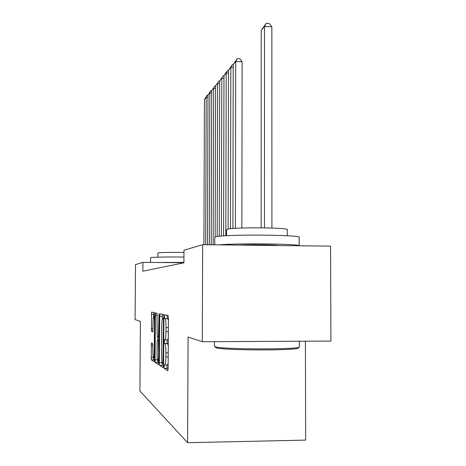 <?xml version="1.0" encoding="UTF-8"?>
<svg xmlns="http://www.w3.org/2000/svg" width="466" height="466" viewBox="0 0 466 466"><rect width="100%" height="100%" fill="white"/><g stroke="black" fill="none" stroke-linecap="round" stroke-linejoin="round"><path stroke-width="0.7" d="M164.096 366.462L164.312 368.49L167.795 370.808L168.133 368.239L168.424 318.33L168.098 315.499L164.626 314.783L164.393 316.612L164.609 318.534L165.046 318.639C165.663 319.303 165.989 322.28 166.024 327.563L166.001 331.635C165.908 336.807 165.552 339.563 164.941 339.906L164.475 339.714L164.248 341.496L164.457 343.477L164.894 343.675C165.517 344.473 165.844 347.531 165.879 352.844L165.855 356.927C165.762 362.024 165.418 364.721 164.813 365.018L164.323 364.715L164.096 366.462M166.898 364.995L167.02 368.466L168.11 369.171M167.166 315.307L167.306 318.528L167.754 318.633L165.046 318.639M167.073 339.895L167.166 343.459L167.609 343.658L164.894 343.675M151.38 342.97L151.269 359.822L154.322 361.849L154.595 359.554L154.887 315.243L154.636 312.733L151.59 312.109L151.462 331.402L152.749 331.903L153.064 322.268C153.128 318.371 153.378 316.274 153.797 315.971C154.223 316.455 154.444 318.692 154.462 322.688L154.275 351.754C154.205 355.605 153.966 357.655 153.553 357.894C153.116 357.34 152.889 355.022 152.871 350.956L152.662 343.617L151.38 342.97M142.864 271.2L183.919 262.812L183.977 250.225L202.658 244.685L202.296 341.718L188.078 337.04L187.594 442.7L139.899 391.015L140.412 321.348L135.088 319.6L135.507 264.589L142.928 262.387L142.864 271.2M159.419 362.647L159.698 365.426L163.263 367.796L163.589 365.327L163.881 317.294L163.583 314.573L160.019 313.839L159.71 316.344L159.419 362.647L162.017 362.624L162.302 365.402L163.566 366.224M158.609 364.697L155.318 362.513L155.067 359.851L155.353 315.348L155.638 312.942L157.025 313.222L157.17 334.134L157.432 336.767L158.388 337.168L159.017 313.635L158.621 364.703M187.594 442.7L305.638 440.108L305.416 341.205M183.919 262.725L142.928 262.387M202.658 244.685L330.563 246.135L330.912 341.077L202.296 341.718M164.882 365.012L167.533 364.989L168.162 363.439M168.261 345.888L167.609 343.658M164.999 339.906L167.655 339.895L168.308 338.217M168.407 320.725L167.754 318.633M162.43 314.334L162.285 319.064M162.022 362.169L162.017 362.624M162.943 363.841L163.426 320.113L163.216 318.202L162.768 318.097C162.174 318.482 161.83 321.196 161.743 326.235L161.568 354.539C161.597 359.659 161.906 362.665 162.494 363.556L162.943 363.841M158.889 363.183L157.823 362.49L155.318 362.513M157.566 360.084L157.823 362.49M157.689 340.297L157.712 336.883M157.048 353.211C157.071 357.445 157.316 359.857 157.782 360.445C158.23 360.201 158.492 358.074 158.562 354.073L158.358 340.728L157.403 340.297L157.112 342.691L157.048 353.211M153.838 312.57L153.716 316M153.448 357.789L153.681 359.799L154.572 360.381M271.911 228.02L271.853 26.801L264.496 26.445L264.467 227.827M261.158 227.781L261.222 30.424L266.202 23.3L269.138 23.446L271.853 26.801M266.202 23.3L264.496 26.445L261.222 30.424M299.085 347.118L298.345 347.852C301.333 350.659 221.624 350.554 216.049 347.735L214.61 346.523M214.442 341.66L214.424 346.296L215.042 346.71C220.698 349.552 302.504 349.663 299.364 346.832M214.733 244.825L214.756 237.351L215.374 236.949C221.117 234.188 303.244 234.695 299.149 237.456L299.166 245.78M226.546 235.732L226.563 229.668L227.07 229.324C231.713 227.076 289.939 227.472 287.272 229.726L287.277 235.767M240.124 245.11C251.046 244.534 274.142 244.796 278.674 245.547M219.23 244.877C236.012 243.083 300.459 243.846 299.149 245.78M150.471 262.451L150.64 257.657C151.747 257.139 168.884 256.818 183.942 257.057M157.793 257.168L157.939 252.939C158.848 252.479 172.95 252.217 183.965 252.473M156.448 262.498L183.919 262.381M241.866 228.014L242.11 61.762L235.691 61.495L235.388 228.323M232.901 228.503L233.227 64.494L237.246 58.675L239.809 58.786L242.11 61.762M237.246 58.675L235.691 61.495L233.227 64.494M233.221 67.512L230.827 67.413L230.484 228.73M228.124 229.068L228.486 70.261L232.353 64.657L233.227 64.692M232.353 64.657L230.827 67.413L228.486 70.261M228.48 73.133L226.202 73.04L225.812 235.779M223.575 235.924L223.977 75.748L227.705 70.337L228.486 70.372M227.705 70.337L226.202 73.04L223.977 75.748L223.284 75.737L219.69 80.962L219.259 236.297M223.971 78.474L221.81 78.387L221.391 236.093M223.284 75.737L219.69 80.962M219.684 83.56L217.628 83.478L217.179 236.565M215.152 237.031L215.607 85.936L219.072 80.88L219.725 80.909M219.072 80.88L215.607 85.936M215.601 88.406L213.638 88.33L213.148 244.807M211.215 244.784L211.715 90.672L215.059 85.785L215.688 85.808M215.059 85.785L211.715 90.672M211.704 93.031L209.834 92.961L209.321 244.761M207.475 244.743L207.993 95.198L209.933 92.052L211.232 90.462L211.826 90.486M211.232 90.462L207.993 95.198M207.987 97.452L206.199 97.388L205.669 244.72M203.904 244.702L204.44 99.526L206.327 96.45L207.574 94.936L208.145 94.953M207.574 94.936L204.44 99.526M167.02 368.466L164.312 368.49M167.306 318.528L164.609 318.534M167.166 343.459L164.457 343.477M168.203 356.909L165.855 356.927M168.226 352.826L165.879 352.844M168.343 331.629L166.001 331.635M168.372 327.557L166.024 327.563M162.302 316.344L159.71 316.344M162.302 365.402L159.698 365.426M163.613 362.111L163.17 362.111M163.863 320.113L163.426 320.113M163.875 318.202L163.216 318.202M163.875 318.097L162.774 318.097L163.875 318.097M157.491 359.834L155.067 359.851M157.287 315.348L155.353 315.348M159.087 334.734L158.685 334.734M159.209 315.371L158.801 315.371M158.964 354.073L158.562 354.073M159.034 343.407L158.626 343.407M159.046 340.722L158.358 340.728M157.403 340.297L159.052 340.291L157.409 340.302M154.648 351.754L154.275 351.754M154.834 322.688L154.462 322.688M152.912 331.396L151.462 331.402M153.023 328.92L151.229 328.926M153.728 314.428L151.322 314.433M153.681 359.799L151.269 359.822M153.267 357.253L151.036 357.265M152.889 345.219L151.118 345.23M158.923 360.434L157.834 360.445M154.607 357.888L153.594 357.894M154.881 315.971L153.797 315.971M299.347 341.234L299.358 346.786"/></g></svg>
